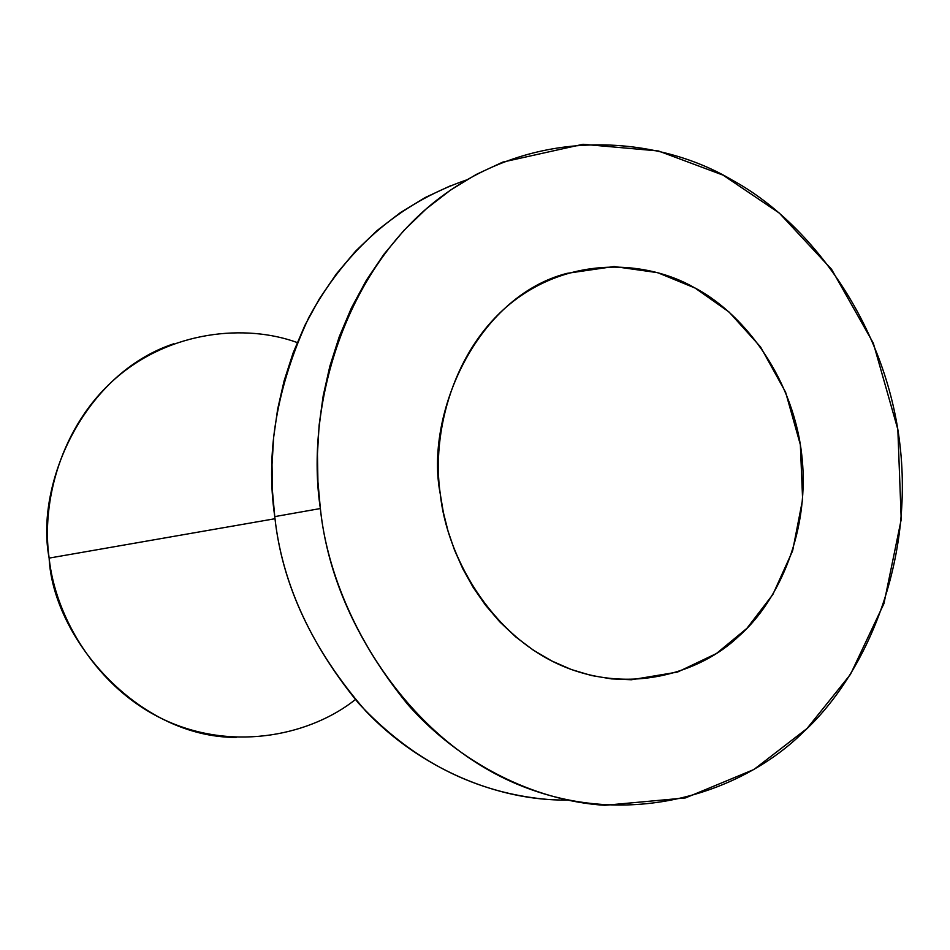 <?xml version="1.0" encoding="UTF-8"?>
<svg xmlns="http://www.w3.org/2000/svg" width="950" height="950" viewBox="0 0 950 950"><rect width="100%" height="100%" fill="white"/><g stroke="black" fill="none" stroke-linecap="round" stroke-linejoin="round"><path stroke-width="1.43" d="M355.324 699.592C312.55 733.828 236.324 752.341 166.511 720.836C96.674 689.308 55.124 616.479 49.139 558.101C41.147 502.479 60.622 426.526 115.413 378.539C170.181 330.505 245.765 323.748 297.196 342.534M440.325 494.309L443.365 512.466L448.044 531.121L454.504 550.038L462.876 568.931L473.207 587.444L485.521 605.209L499.736 621.822L515.684 636.88L533.164 650.049L551.855 661.01L571.401 669.548L591.434 675.521L611.551 678.894L631.382 679.761L677.54 672.066L716.395 653.541L746.914 628.342L772.849 594.51L792.621 550.834L802.619 499.439L800.351 444.695L785.591 392.184L760.558 346.952L729.066 312.027L695.079 288.052L657.709 272.686L614.056 266.511L567.008 273.351C476.282 296.602 424.508 415.53 440.325 494.309C431.062 433.164 453.352 348.187 512.715 301.779C572.054 255.455 647.449 260.846 693.702 287.292C741.095 311.576 791.207 373.492 801.337 451.452C811.478 529.423 778.691 601.433 738.827 636.203C700.637 672.826 628.651 695.78 559.217 664.561C489.737 633.246 446.702 555.786 440.325 494.309M450.977 185.559L425.244 197.517L400.508 212.539L377.186 230.47L355.668 251.073L336.288 274.027L319.295 298.953L304.879 325.387L293.134 352.878L284.074 380.962L277.637 409.201L273.671 437.202L272.021 464.621L272.46 491.162L274.764 516.61L320.364 508.547C330.576 609.508 402.954 735.989 516.646 783.976C630.194 831.796 744.218 791.136 803.522 731.892C865.628 675.201 915.278 561.628 899.341 439.826C883.453 318.012 806.36 220.103 731.963 179.966C659.573 136.729 539.327 124.117 441.56 196.531C343.698 269.135 305.069 408.156 320.364 508.547L317.929 481.828L317.442 453.969L319.117 425.196L323.19 395.817L329.852 366.201L339.233 336.763L351.405 307.966L366.344 280.298L383.966 254.244L404.071 230.256L426.372 208.763L450.549 190.083L476.176 174.479L502.847 162.082L582.979 144.281L658.421 150.967L723.057 175.132L779.273 213.061L831.571 269.313L873.299 343.116L897.833 429.4L901.217 519.448L883.939 603.594L850.44 674.429L807.037 728.484L753.908 769.5L685.437 797.929L604.746 805.303C533.995 800.862 459.681 763.313 407.847 704.591C356.737 641.618 327.572 576.282 320.364 508.547L274.764 516.61C281.592 581.091 309.534 643.328 358.601 703.309C412.549 761.188 475.76 793.25 548.233 799.484M567.15 800.054C496.803 800.969 419.853 768.016 365.691 710.98C312.206 649.325 281.901 584.535 274.764 516.61C265.418 452.912 276.771 386.543 308.821 317.514C345.978 249.351 398.478 203.514 466.331 180.013M173.755 343.769C83.268 373.801 34.913 484.809 49.139 558.101C52.796 636.607 136.503 737.366 236.123 737.438M49.139 558.101L275.037 518.712L49.139 558.101"/></g></svg>
